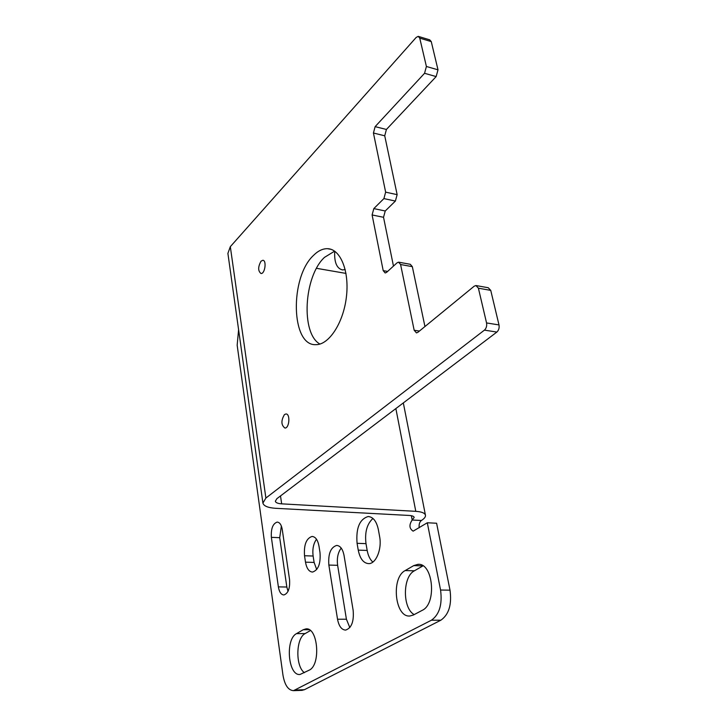 <?xml version="1.0" encoding="UTF-8"?>
<svg xmlns="http://www.w3.org/2000/svg" width="727" height="727" viewBox="0 0 727 727"><rect width="100%" height="100%" fill="white"/><g stroke="black" fill="none" stroke-linecap="round" stroke-linejoin="round"><path stroke-width="1.09" d="M341.217 548.085C337.937 552.447 336.737 558.191 337.628 565.306L346.415 619.222L349.823 627.601M353.149 610.326C354.067 621.512 351.55 628.101 345.607 630.091C341.59 629.836 338.9 626.22 337.528 619.222L328.858 565.07C328.041 553.938 330.631 547.395 336.628 545.441C340.281 545.695 342.753 549.012 344.035 555.401L353.149 610.326M303.214 629.736L305.894 628.9C317.935 626.901 321.134 664.987 309.193 670.158L300.069 674.456C288.101 676.237 285.039 639.16 296.525 633.626L303.214 629.736L309.166 629.709M372.96 518.46C366.971 523.876 364.645 532.273 365.999 543.651L367.18 550.439C368.153 555.728 370.043 559.608 372.86 562.071M379.621 536.608C382.102 548.985 376.05 563.825 368.734 563.634C363.509 563.271 360.01 558.772 358.247 550.13L357.075 543.314C355.885 528.129 359.565 519.205 368.116 516.534C373.142 516.879 376.559 521.25 378.367 529.665L379.621 536.608M262.874 502.866L227.896 253.387L230.323 246.671L265.891 498.05L262.901 503.075C263.756 506.056 268.018 507.8 275.687 508.309L409.301 515.461C412.264 515.661 413.89 516.315 414.172 517.424L412.191 520.014C408.928 524.867 409.246 528.584 413.145 531.155L427.303 522.768L436.6 523.24L450.013 590.179L440.562 590.033L427.303 522.768M418.716 36.504L429.712 39.831L431.256 41.603L438.008 69.828L436.155 76.58L386.419 129.461L375.123 126.643L424.559 73.291L426.404 66.484L419.752 38.131L418.216 36.359L416.198 37.422L230.323 246.671M345.997 273.416L316.518 268.318M375.123 126.643L373.433 133.014L385.646 192.155L383.901 198.598L373.814 208.604L372.106 214.956L383.202 270.635L385.156 272.979L386.6 272.352L397.078 262.81L398.587 262.156L400.586 264.519L414.172 330.267L416.444 332.902L417.861 332.339L474.186 286.202L475.931 285.529L478.402 288.192L486.554 322.942C487.026 325.95 486.318 328.34 484.427 330.131L265.891 498.05M386.419 129.461L384.728 135.804L397.142 194.654L385.646 192.155M393.471 266.1L383.529 217.291L385.246 210.984L395.388 201.061L397.142 194.654M424.95 326.532L412.327 266.655L410.301 264.301L399.032 262.238M280.504 495.932L281.667 503.847C277.859 503.584 275.742 502.711 275.333 501.23L276.869 498.686L496.868 332.066C498.767 330.285 499.476 327.913 498.995 324.924L490.743 290.382L488.235 287.728L476.512 285.638M419.215 527.747C418.807 524.412 419.534 521.995 421.396 520.487C424.332 518.633 425.686 516.888 425.459 515.252C424.895 513.044 421.669 511.744 415.789 511.335L281.667 503.847M440.562 590.033C442.452 604.491 439.408 614.551 431.429 620.213L293.517 690.65C288.219 690.296 284.702 685.125 282.967 675.119L237.166 345.225L238.592 329.695M301.76 690.359L304.368 689.723L440.862 620.204C448.886 614.569 451.93 604.564 450.013 590.179M261.011 261.202C257.912 266.909 257.912 271.007 261.02 273.516C265.019 273.961 266.854 260.084 262.774 260.293L261.011 261.202M313.51 255.395C289.619 277.332 290.9 346.088 315.827 344.662C328.786 345.071 343.317 323.161 346.37 297.207C349.614 271.253 340.463 248.834 327.477 248.689C322.733 248.598 318.072 250.833 313.51 255.395M284.421 414.608C280.94 420.642 281.104 425.122 284.929 428.049C289.437 428.321 290.473 413.554 285.911 413.972L284.421 414.608M334.638 251.151L324.496 257.358C303.831 276.296 300.651 333.557 319.944 344.062M310.393 630.563L305.167 633.562C295.871 638.015 295.262 666.259 304.395 672.693M413.718 565.615L417.825 564.37C433.01 562.334 437.163 603.746 422.196 610.353L413.454 614.978L409.955 615.987C394.87 617.823 390.862 577.611 405.184 570.568L413.718 565.615L422.969 565.87L414.417 570.795C402.594 576.593 402.331 608.154 414.163 614.597M281.358 526.021L279.713 537.68L286.838 587.016L288.028 591.333M316.499 539.234C313.428 543.56 312.301 549.158 313.119 556.019L314.109 562.416L316.708 569.541M320.007 552.629C320.78 563.643 318.299 570.113 312.565 572.058C309.02 571.795 306.658 568.496 305.494 562.18L304.522 555.746C303.786 544.805 306.294 538.371 312.037 536.453C315.482 536.708 317.79 539.925 318.98 546.113L320.007 552.629M289.555 579.628C290.118 588.325 288.228 593.432 283.884 594.959C281.113 594.75 279.277 592.06 278.377 586.889L271.371 537.344C270.871 528.693 272.807 523.613 277.178 522.095C279.722 522.304 281.422 524.794 282.267 529.556L289.555 579.628M334.72 251.206C334.147 262.338 336.765 268.59 342.599 269.944L345.198 269.535M346.415 619.222L337.528 619.222M367.18 550.439L358.247 550.13M431.256 41.603L419.752 38.131M438.008 69.828L426.404 66.484M436.155 76.58L424.559 73.291M384.728 135.804L373.433 133.014M395.388 201.061L383.901 198.598M385.246 210.984L373.814 208.604M383.529 217.291L372.106 214.956M387.627 271.416L383.202 270.635M412.327 266.655L400.586 264.519M419.424 331.049L414.172 330.267M490.743 290.382L478.402 288.192M498.995 324.924L486.554 322.942M496.868 332.066L484.427 330.131M421.396 520.487L412.191 520.014L411.364 515.707M440.862 620.204L431.429 620.213M304.368 689.723L295.653 690.023M395.861 408.565L415.789 511.335M414.417 570.795L405.184 570.568M305.167 633.562L296.525 633.626M337.628 565.306L328.858 565.07M314.109 562.416L305.494 562.18M286.838 587.016L278.377 586.889M313.119 556.019L304.522 555.746M279.713 537.68L271.371 537.344M365.999 543.651L357.075 543.314M305.894 628.9L306.476 628.891M425.459 515.252L403.321 402.912M417.825 564.37L418.897 564.406M336.628 545.441L337.201 545.468M327.477 248.689L331.121 249.361M312.037 536.453L312.574 536.481M293.517 690.65L302.223 690.35M368.116 516.534L369.025 516.588"/></g></svg>
